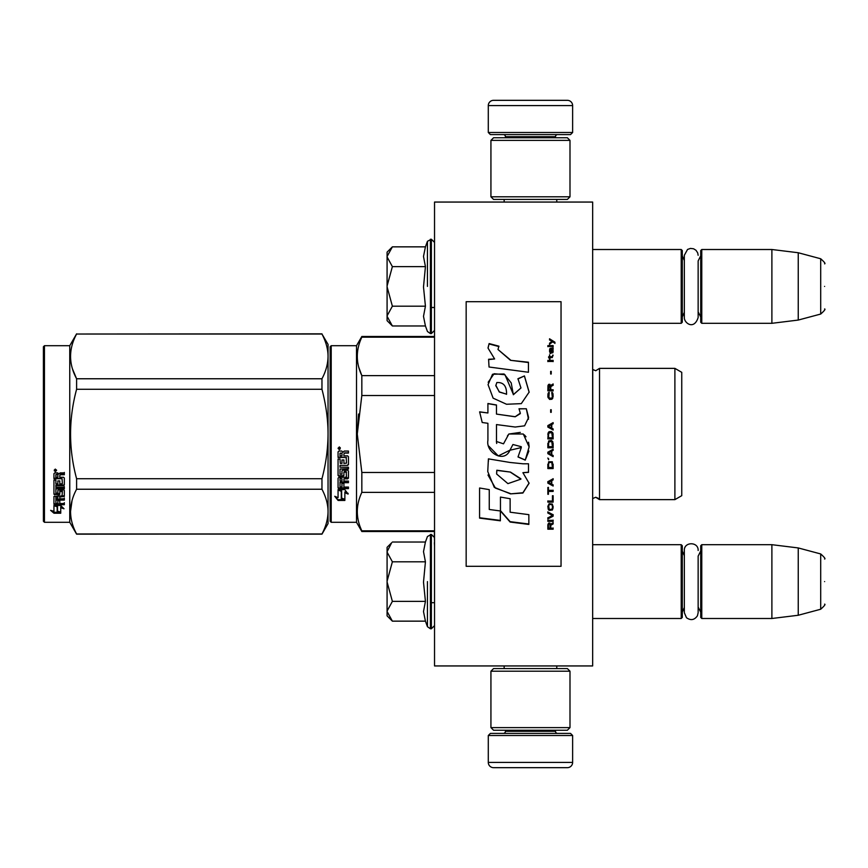 <?xml version="1.0" encoding="UTF-8"?>
<svg xmlns="http://www.w3.org/2000/svg" width="868" height="868" viewBox="0 0 868 868"><rect width="100%" height="100%" fill="white"/><g stroke="black" fill="none" stroke-linecap="round" stroke-linejoin="round"><path stroke-width="1.3" d="M592.66 665.94L592.66 202.06L434.532 202.06L434.532 665.94L592.66 665.94M530.467 665.94L557.994 665.94M434.532 533.527L434.369 531.52L361.837 531.52L434.532 531.52M434.532 542.717L434.369 533.527M434.532 546.2L434.369 542.717M434.532 574.714L434.532 548.413M592.66 323.308L681.217 323.308L681.217 249.507L592.66 249.507M681.217 323.308L682.281 322.245L682.281 250.559L681.217 249.507M701.778 323.308L700.726 322.245L700.726 250.559L701.778 249.507L701.778 323.308L771.891 323.308L771.891 249.507L701.778 249.507M798.245 252.74L820.694 258.762L820.694 314.053L798.245 320.064L798.245 252.74L771.891 249.507M824.6 286.407C824.6 315.496 824.6 315.496 824.6 286.407C824.6 257.308 824.6 257.308 824.6 286.407M592.66 618.493L681.217 618.493L681.217 544.692L592.66 544.692M681.217 618.493L682.281 617.441L682.281 545.755L681.217 544.692M701.778 618.493L700.726 617.441L700.726 545.755L701.778 544.692L701.778 618.493L771.891 618.493L771.891 544.692L701.778 544.692M798.245 547.936L820.694 553.947L820.694 609.238L798.245 615.26L798.245 547.936L771.891 544.692M824.6 581.593C824.6 610.692 824.6 610.692 824.6 581.593C824.6 552.504 824.6 552.504 824.6 581.593M700.726 551.017L698.143 556.117L698.143 612.721L698.143 607.068L700.726 612.168M698.143 612.721L697.427 615.781C694.433 620.077 690.787 620.729 686.49 617.734L684.331 612.721L684.331 550.464C683.908 541.556 698.566 541.556 698.143 550.464M700.726 255.832L698.143 260.932L698.143 317.536L698.143 311.883L700.726 316.983M698.143 317.536C693.999 330.502 684.071 322.961 684.331 317.536L684.331 255.279L687.554 249.441L690.494 248.411L693.597 248.791L695.973 250.255L697.698 252.859L698.143 255.279M387.085 252.143L392.379 246.848L387.085 256.527L387.085 252.143M391.631 325.218L387.085 320.672L387.085 316.288L392.379 325.967L425.428 325.967L423.497 316.364L425.428 306.187L423.497 286.993L425.428 266.628L423.497 256.44L425.428 246.848L392.379 246.848M427.447 286.407L427.447 241.304L427.447 286.407M387.085 316.288L387.085 256.527M387.085 256.939L392.379 266.628L387.085 285.984M425.428 266.628L392.379 266.628M387.085 286.82L392.379 306.187L387.085 315.865M425.428 306.187L392.379 306.187M392.379 325.967L391.598 325.185M391.631 620.403L387.085 615.857L387.085 547.328L391.631 542.793M391.609 542.815L387.085 551.712M387.085 611.473L392.379 621.152L425.428 621.152L423.497 611.56L425.428 601.372L423.497 582.178L425.428 561.813L423.497 551.636L425.428 542.033L392.379 542.033M427.447 581.593L427.447 626.696L427.447 581.593M387.085 552.135L392.379 561.813L387.085 581.18M425.428 561.813L392.379 561.813M387.085 582.016L392.379 601.372L387.085 611.061M425.428 601.372L392.379 601.372M392.379 621.152L391.598 620.37M572.63 132.489L488.293 132.489L490.398 134.594L570.526 134.594L572.63 132.489L572.63 105.603A5.273 5.273 -137.2 0 0 567.357 100.33L548.912 100.33M504.156 202.06L504.156 199.434M556.768 202.06L556.768 199.434M555.498 137.752L555.498 136.699L505.426 136.699L505.426 137.752M503.321 134.594A2.105 2.105 137.8 0 1 505.426 136.699M557.614 134.594A2.105 2.105 -137.8 0 0 555.498 136.699M488.293 132.489L488.293 105.603L572.63 105.603M512.011 100.33L493.566 100.33A5.273 5.273 137.2 0 0 488.293 105.603M493.566 100.33L567.357 100.33M488.293 735.511L572.63 735.511L570.526 733.406L490.398 733.406L488.293 735.511L488.293 762.397A5.273 5.273 42.8 0 0 493.566 767.67L512.011 767.67M556.768 665.94L556.768 668.566M504.156 665.94L504.156 668.566M505.426 730.248L505.426 731.301L555.498 731.301L555.498 730.248M557.614 733.406A2.105 2.105 -42.2 0 1 555.498 731.301M503.321 733.406A2.105 2.105 42.2 0 0 505.426 731.301M572.63 735.511L572.63 762.397L488.293 762.397M548.912 767.67L567.357 767.67A5.273 5.273 -42.8 0 0 572.63 762.397M567.357 767.67L493.566 767.67M569.994 727.612L567.357 730.248L493.566 730.248L490.93 727.612L569.994 727.612L569.994 671.203L490.93 671.203L493.566 668.566L567.357 668.566L569.994 671.203M490.93 671.203L490.93 727.612M490.93 140.388L493.566 137.752L567.357 137.752L569.994 140.388L490.93 140.388L490.93 196.797L569.994 196.797L567.357 199.434L493.566 199.434L490.93 196.797M569.994 196.797L569.994 140.388M330.155 521.234L331.207 522.297L330.155 521.234L330.155 442.246M330.155 442.376L330.155 513.064L330.155 442.376M330.155 425.656L330.155 354.936L330.155 425.656M328.05 523.61L321.963 534.156L328.05 523.61L328.05 511.61C328.028 504.438 325.999 496.984 321.963 489.237L321.963 478.724C325.912 463.957 327.941 449.049 328.05 434C328.028 419.656 325.999 404.748 321.963 389.276L321.963 378.763C325.912 371.374 327.941 363.92 328.05 356.39C328.028 349.229 325.999 341.775 321.963 334.028L328.05 344.39L328.05 511.61C327.941 519.129 325.912 526.583 321.963 533.972L76.601 534.156L69.755 522.297L44.452 522.297L43.4 521.234L44.452 522.297L69.755 522.297L69.755 345.703L44.452 345.703L44.452 522.297M681.749 440.521L681.749 430.712M330.155 346.766L330.155 434L330.155 346.766L331.207 345.703L356.509 345.703L361.837 336.48L434.532 336.48M434.532 337.164L361.837 337.164L361.837 336.48M330.155 434L330.155 521.234L330.155 434M330.155 429.541L330.155 354.936L330.155 429.541M356.509 345.703L356.509 522.297L331.207 522.297L331.207 345.703M341.645 491.201L338.064 489.585L344.759 489.585L348.122 494.076L344.867 492.644L344.867 500.163L341.645 498.85L341.645 490.518L339.551 489.585M344.867 499.371L341.645 498.08M344.867 491.95L344.867 492.644L344.867 491.95L348.122 493.349M338.119 500.456L344.867 500.456L341.276 499.002L341.276 491.364L338.064 489.921L338.064 497.679L334.744 496.279L338.119 500.456L335.645 496.67M342.893 499.664L338.119 499.664M343.912 453.899L343.912 455.874L347.634 455.874L348.448 456.698L348.448 464.619L347.634 465.389L340.017 465.389L340.017 467.234L348.448 467.234L348.448 469.046L340.017 469.046L340.017 474.167L341.959 474.167L341.959 470.933L342.784 470.185L347.634 470.185L348.448 470.933L348.448 478.149L347.634 478.854L343.912 478.854L343.912 481.056L348.448 481.056L348.448 482.695L340.017 482.695L340.017 486.807L341.959 487.067L341.959 483.357L343.912 483.357L343.912 487.067L348.448 487.067L348.448 488.63L338.878 488.63L338.064 487.979L338.064 478.149L338.878 477.433L346.495 477.161L346.18 472.008L343.912 472.29L343.912 475.501L343.099 476.217L338.878 476.217L338.064 475.501L338.064 459.02L340.017 459.02L340.332 463.436L341.959 463.436L341.959 459.964L343.912 459.964L343.912 463.436L346.495 463.132L346.18 457.458L338.064 457.458L338.064 451.902L338.878 451.056L341.808 451.056L343.023 452.304L344.227 451.056L348.448 451.056L348.448 453.063L344.737 453.063L343.912 453.899L344.737 452.836L348.448 452.836M347.634 465.389L340.017 465.389M348.448 468.622L340.017 469.046M348.448 477.617L343.912 478.854M348.448 482.12L340.017 482.12L340.017 482.695M338.878 488.63L338.064 487.328M346.495 472.29L346.18 471.552L344.227 471.552L343.912 472.29M343.912 475.002L343.099 475.707L338.878 475.707L338.064 475.002M346.495 457.49L338.064 457.176M340.017 479.125L340.017 480.785L341.959 481.056L341.959 478.854L340.017 478.583L340.017 480.232M341.959 478.854L340.017 478.583M340.017 453.389L340.017 455.874L341.959 455.874L341.959 453.063L340.017 453.389M341.959 453.063L340.017 453.161M348.448 487.979L338.878 487.979M348.448 464.25L347.634 465.02M339.377 449.689L338.064 448.3L339.377 446.901L339.377 449.689L338.064 448.214M358.538 414.025L357.269 434L361.793 395.743M434.532 530.836L361.837 530.836L361.837 531.52L356.509 522.297L361.837 531.52M434.532 472.463L361.837 472.463L361.837 492.373L434.532 492.373M361.837 530.836C355.793 518.012 355.793 505.198 361.837 492.373M361.837 472.463L357.269 434M434.532 395.537L361.837 395.537L361.837 375.627C355.793 362.802 355.793 349.988 361.837 337.164M358.799 367.359L361.837 375.627L434.532 375.627M595.73 497.255C598.736 498.427 600.005 499.209 599.517 499.632L674.892 499.632L674.892 368.368L599.517 368.368L599.517 499.632L595.73 497.255L592.66 498.568L592.746 369.508L595.73 370.744L592.66 369.432M681.749 427.479L681.749 495.671L674.892 499.632L599.517 499.632M681.749 434L681.749 372.329L674.892 368.368M340.299 447.66L339.486 448.203L340.299 448.864L338.444 448.864L338.444 447.812L339.54 447.66M339.138 448.593L338.824 448.051L339.138 448.593M321.963 534.156L76.601 533.972C68.561 519.064 68.561 504.145 76.601 489.237L76.601 478.724C68.561 448.908 68.561 419.092 76.601 389.276L321.963 389.276M44.452 345.703L43.4 346.766L43.4 521.234M72.565 369.139L76.492 378.546M72.011 500.76L70.514 511.61M321.963 478.724L76.601 478.724M321.963 378.763L76.601 378.763L76.601 389.276M321.963 334.028L76.601 334.028C68.561 348.947 68.561 363.855 76.601 378.763M321.963 333.844L76.601 334.028M76.601 333.844L69.755 345.703M321.963 489.237L76.601 489.237M321.963 533.972L76.601 533.972M56.485 505.447L57.527 505.794L57.527 512.153L60.738 513.042L60.738 512.294L57.158 511.317L57.158 506.782L57.158 512.25L60.738 513.238L54 513.238L54 512.294L57.299 512.294M57.527 511.219L60.738 512.098M57.527 506.662L53.946 505.447L60.641 505.447L64.004 508.767L60.738 507.726L60.738 506.847L62.626 507.454M60.738 507.726L60.738 513.042M53.946 473.668L53.946 478.691L62.062 478.691L53.946 478.159L53.946 473.668L54.76 472.897L57.689 472.897L58.894 474.036L60.109 472.897L64.33 472.897L64.33 474.731L60.608 474.731L59.794 475.49L60.608 474.243L64.33 474.243L64.33 472.431M59.794 475.49L59.794 477.27L63.516 477.27L64.33 478.008L64.33 484.398L63.516 485.679L64.33 485.006L64.33 478.008M63.516 485.679L55.888 485.679L55.888 487.274L64.33 487.274L64.33 488.825L55.888 488.825L55.888 488.174L64.33 488.174L64.33 486.633M55.888 488.825L55.888 493.143L57.841 493.143L57.841 490.431L57.841 492.438M57.841 490.431L58.666 489.791L63.516 489.791L64.33 490.431L64.33 495.682L59.794 496.257L59.794 497.006L59.794 496.257M64.33 490.431L64.33 496.431L59.794 497.006L59.794 498.796L64.33 498.796L64.33 500.098L55.888 500.098L55.888 499.317L55.888 503.321L57.841 503.527L57.841 500.619L57.841 502.691M64.33 498.015L64.33 499.317L55.888 499.317M57.841 500.098L59.794 500.098M57.841 500.619L59.794 500.619L59.794 502.691M59.794 500.619L59.794 503.527L64.33 503.527L64.33 504.72L54.76 504.72L54.76 503.874L64.33 503.874L64.33 502.691M54.76 504.72L53.946 504.221L53.946 496.431L53.946 503.386L54.76 503.874M62.377 490.897L62.377 491.581L62.062 490.659L60.109 490.659L59.794 491.581L59.794 490.897M54.76 494.847L53.946 493.534L53.946 480.091L53.946 494.25L58.981 494.847L59.794 494.25L59.794 491.581L62.377 491.581L62.062 495.856L53.946 496.431M53.946 480.091L55.888 480.091L55.888 483.118M55.888 480.091L55.888 483.715L57.841 483.975L57.841 480.915L57.841 483.378M57.841 480.915L59.794 480.915L59.794 483.378M59.794 480.915L59.794 483.975L62.377 483.715L62.062 478.691M55.888 497.234L55.888 498.579L57.841 498.796L57.841 496.257L57.841 497.006L55.888 497.234L55.888 496.474L55.888 497.809M57.841 474.731L55.888 474.536L55.888 477.27L57.841 477.27L57.841 474.243L55.888 474.536M55.888 496.474L57.841 496.257M54.76 494.12L59.794 493.534M63.516 485.071L55.888 485.071L55.888 486.633M55.259 471.639L55.259 469.067L56.583 470.358L55.259 471.639L56.116 470.89M56.561 470.141L56.181 470.836M54 513.238L50.626 510.362L53.946 511.339L53.946 505.697L57.158 506.782M53.946 505.697L53.946 510.417M52.221 510.84L54 512.294M54.641 469.751L55.01 470.63L54.641 469.751M56.181 470.63L54.326 470.89L54.326 469.913L56.181 469.772L55.368 470.272L56.181 470.63M466.159 566.305L561.043 566.305L561.043 301.695L466.159 301.695L466.159 566.305M510.493 359.97L497.982 349.5L498.916 346.18L489.118 343.565L488.055 348.144L494.619 358.951L488.586 359.265A238.201 3.917 87 0 1 489.042 367.012A12587.378 3364.184 8.2 0 1 528.438 372.264L528.438 362.216L510.493 360.307L497.982 349.5M524.446 375.931L517.936 378.73L520.974 387.963L513.346 394.734L511.219 382.918L504.069 373.989L492.525 374.249L488.055 384.622L493.122 398.152L506.543 404.26L521.299 403.631L529.144 392.108L524.446 375.931L517.936 378.98M496.485 440.358L496.485 424.571L515.223 427.034L524.597 425.819L528.612 417.519L526.333 408.763L519.01 408.763L520.312 413.19L515.191 416.716L496.463 414.09L496.463 404.976L487.914 403.511L487.914 412.984L479.624 411.844L482.207 422.499L487.914 423.291L487.914 440.358C485.646 452.38 504.156 463.707 509.939 450.253L521.321 447.562L518.012 456.959L525.238 460.127L529.122 446.922L523.274 434L508.865 434L503.505 443.83L496.409 441.476L496.485 440.358L496.409 441.476M522.905 463.783L510.048 462.47A8713.234 957.827 -170.4 0 1 488.413 458.868L487.751 471.552L494.272 487.339L510.493 493.87L522.905 493.024L529.089 483.237L522.905 472.68L528.504 472.366L528.504 463.783L522.905 463.783M500.456 497.082L500.456 510.981L510.124 522.048L528.851 524.435L528.851 514.659L510.134 512.207L510.134 498.709L500.456 497.082L500.456 510.634L510.124 521.657L528.851 524.033L528.851 514.659M479.581 518.131L500.359 520.8L500.359 510.97L489.259 509.473L489.259 489.639L479.581 488L479.581 518.131M553.133 529.209L553.133 528.189L550.779 528.189L550.779 525.292L553.133 523.925L553.133 522.731L550.551 524.272L549.878 523.068L548.76 523.068L547.968 524.272L547.86 529.209L553.133 529.209M547.86 521.353L553.133 521.353L553.133 520.323L547.86 520.323L547.86 521.353M547.86 518.934L553.133 516.167L553.133 514.778L547.86 511.99L547.86 513.031L552.46 515.473L547.86 517.903L547.86 518.934M547.86 506.369L548.641 510.058L552.341 510.058L553.133 507.78L552.341 504.08L549.097 503.722L547.86 506.369M547.86 501.064L547.86 502.127L553.133 502.127L553.133 495.726L552.46 495.726L552.46 501.064L547.86 501.064M553.133 479.874L553.133 478.778L547.86 481.686L547.86 483.129L553.133 486.026L553.133 484.941L551.788 484.214L551.788 480.601L553.133 479.874M552.341 461.776L548.641 461.776L547.86 468.568L553.133 468.568L552.341 461.776M548.641 459.758L547.86 458.098L548.641 459.758M547.86 453.682L553.133 456.633L553.133 455.526L551.788 454.789L551.788 451.1L553.133 450.362L553.133 449.255L547.86 452.206L547.86 453.682M552.797 441.682L551.332 440.38L548.641 440.933L547.86 447.779L553.133 447.779L552.797 441.682M552.797 432.796L551.332 431.504L548.641 432.058L547.86 438.904L553.133 438.904L553.014 433.533L551.332 431.504L549.097 431.689L548.196 432.796L547.86 438.893L553.133 438.893L552.797 432.796M551.223 412.289L551.223 409.718L550.659 409.718L550.659 412.289L551.223 412.289M547.86 361.457L553.133 361.457L553.133 360.394L547.86 360.394L547.86 361.457M553.014 349.75L553.133 347.851L550.106 348.372L549.986 353.222L550.442 349.066L551.332 353.048L552.905 352.701L552.569 349.066M548.424 487.469L547.86 487.469L547.86 494.293L548.424 494.293L548.424 491.429L553.133 491.429L553.133 490.344L548.424 490.344L548.424 487.469M553.133 422.629L547.86 425.58L547.86 427.067L553.133 430.018L553.133 428.911L551.788 428.174L551.788 424.474L553.133 423.736L553.133 422.629M552.232 357.583L553.133 355.142L552.005 356.715L549.986 356.715L549.542 354.795L549.542 356.715L548.641 356.715L549.542 358.994L549.986 357.583L552.232 357.583M552.341 392.499L551.788 392.314L552.341 397.24L551.332 398.336L548.869 397.783L549.205 392.314L548.196 393.226L547.968 397.425L549.65 399.432L551.896 399.247L552.797 398.152L553.014 393.953L552.341 392.499L551.788 393.497M553.133 389.765L550.779 389.765L550.779 386.683L553.133 385.229L553.133 383.96L550.551 385.587L549.878 384.329L548.76 384.329L547.968 385.587L547.86 390.86L553.133 390.86L553.133 389.765M551.223 373.88L551.223 371.385L550.659 371.385L550.659 373.88L551.223 373.88M553.133 346.473L553.133 345.616L547.86 345.616L547.86 346.473L553.133 346.473M549.542 344.249L552.677 341.851L554.923 343.218L554.923 342.198A740.133 240.664 -143.2 0 0 549.542 338.791L549.542 339.811L551.896 341.341L549.542 343.218L549.542 344.249M528.438 372.264L528.438 362.531L510.493 360.307M494.619 358.951L488.586 359.602M489.118 343.565L488.066 347.721M498.916 346.571L489.118 343.967M520.974 387.963L513.368 394.593M513.368 394.408L504.959 374.705L494.066 373.739L488.185 382.256M529.144 392.293L524.446 376.191M525.238 460.127L528.883 451.002M529.111 446.25L528.536 442.203M526.019 436.799L524.315 434.857M520.323 432.394L508.887 434.022L507.411 435.953M496.691 443.483L496.387 441.443M518.012 456.85L525.238 460.007M509.939 450.253L512.728 444.893M512.923 444.514L521.288 446.705M488.825 446.152L498.275 455.928L509.939 450.177M487.914 412.984L479.624 411.942M496.463 405.106L487.914 403.642M496.463 414.09L515.191 416.792L520.301 413.635M526.333 408.763L519.064 408.882M528.493 419.233L526.333 408.882M522.905 472.68L528.504 472.192L528.504 463.783M510.493 493.87L522.948 492.742L529.089 483.02M488.413 458.868L488.434 461.244M487.979 475.024L495.422 488.098L510.493 493.599M510.134 511.86L510.134 498.709M479.581 488L479.581 517.762L500.359 520.409L500.359 510.97M489.259 509.136L489.259 489.639M547.86 525.129L547.86 528.992L553.133 528.992L553.133 527.983M550.779 525.292L553.133 523.729L553.133 522.525M547.86 520.127L547.86 521.158L553.133 521.158L553.133 520.127M547.86 517.719L547.86 518.749L553.133 515.983L553.133 514.594M552.46 515.473L547.86 512.858L547.86 511.816M547.86 506.207L548.196 509.19L549.65 510.417L552.341 509.896L553.133 506.207M547.86 500.912L547.86 501.975L553.133 501.975L553.133 495.726M552.46 495.726L552.46 500.912M551.788 480.601L553.133 479.765L553.133 478.68M547.86 481.577L547.86 483.02L553.133 485.906L553.133 484.832M547.86 464.163L547.86 468.492L553.133 468.492L553.133 464.163M547.86 458.044L548.641 459.704L548.641 458.781M547.86 452.163L547.86 453.639L553.133 456.579L553.133 455.472M551.788 451.1L553.133 450.329L553.133 449.223M547.86 443.342L547.86 447.747L553.133 447.747L553.133 443.342M553.133 434.467L553.014 433.533M547.968 433.533L547.86 434.467M551.223 412.343L551.223 409.772L550.659 409.772L550.659 412.343M553.133 361.609L553.133 360.556L547.86 360.556L547.86 361.609M553.133 351.844L553.014 349.945M550.779 349.251L550.779 351.149M549.986 351.312L550.106 352.007M550.442 353.58L550.214 352.538M549.65 349.24L549.542 351.497M549.878 348.719L549.65 349.424M552.232 348.198L550.442 348.394M552.797 348.025L552.232 348.394M553.133 348.903L552.797 348.22M548.424 490.225L548.424 487.349M548.424 491.429L553.133 491.299L553.133 490.225M547.86 487.469L547.86 494.163L548.424 494.163M553.133 423.758L553.133 422.651L547.86 425.602L547.86 427.078M551.788 428.174L553.133 428.922L553.133 430.029M549.986 359.157L549.986 357.757M549.542 357.757L549.542 359.157M549.542 356.715L548.641 356.889L548.641 357.757M549.986 356.715L552.005 356.715M552.569 356.01L552.341 356.705M552.677 355.142L552.569 356.184M552.797 393.226L552.341 392.586M553.014 393.953L552.797 393.312M553.133 396.589L553.014 394.039M547.968 393.953L547.86 396.589M548.196 393.226L547.968 394.039M548.641 392.499L548.196 393.312M549.205 393.497L549.205 392.401L548.641 392.586M548.533 396.513L548.641 397.24M551.332 398.336L549.65 398.412M552.341 397.24L552.124 397.869M552.46 396.513L552.341 397.316M550.779 389.765L553.133 389.862L553.133 390.947M547.968 385.587L547.86 390.86M548.305 384.871L547.968 385.696M548.76 384.329L548.305 384.98M550.551 385.587L550.323 384.98M553.133 385.338L553.133 384.068L550.551 385.696M551.223 374.021L551.223 371.526L550.659 371.526L550.659 374.021M553.133 346.668L553.133 345.811L547.86 345.811L547.86 346.668M551.896 341.341L549.542 343.424L549.542 344.444M554.923 343.424L554.923 342.393A740.719 241.033 -143.3 0 0 549.542 339.008L549.542 340.017M506.554 394.148L499.284 392.021L495.812 385.197M496.778 470.825L496.843 470.228L510.493 472.094L520.876 478.789M496.626 473.7L496.724 471.357M548.424 524.749L549.097 523.729L549.986 524.239L550.106 528.189L548.424 528.189L548.424 524.749M548.533 506.369L549.205 504.623L551.332 504.449L552.341 505.512L552.46 507.78L551.788 509.364L549.205 509.364L548.641 505.512M548.305 482.304L551.332 480.677L551.332 484.04L548.305 482.304M548.533 464.163L549.205 462.449L551.788 462.449L552.46 467.472L548.533 467.472L548.641 463.371M548.305 452.901L551.332 451.241L551.332 454.604L548.305 452.901M548.533 443.342L549.205 441.66L551.788 441.66L552.46 446.662L548.533 446.662L548.641 442.582M548.533 434.467L549.205 432.796L551.788 432.796L552.46 437.798L548.533 437.798L548.533 434.467M552.677 351.844L552.232 352.712L551.451 352.191L551.223 349.066L552.46 349.75L552.677 351.844M551.332 428L548.305 426.34L551.332 424.658L551.332 428L548.305 426.318M550.106 389.862L548.424 389.862L549.097 385.229L550.106 386.314L550.106 389.862M506.576 394.213L499.382 391.902L495.802 385.707L496.821 382.549C503.473 382.137 506.717 386.01 506.543 394.17L506.543 394.343M510.493 472.257L520.898 479.147L507.921 483.628L496.626 474.004L496.843 470.391L510.493 472.094M548.424 524.956L548.533 524.239M548.641 505.664L548.869 504.981M549.65 504.612L551.332 504.449M552.341 505.664L552.46 506.369M548.305 482.413L551.332 480.774M548.641 463.436L548.869 462.818M549.65 462.329L551.332 462.264M552.341 463.436L552.46 464.163M548.305 452.944L551.332 451.284M548.641 442.604L549.205 441.66M549.205 441.682L551.788 441.66M551.788 441.682L552.341 442.582M552.341 442.604L552.46 443.342M552.341 433.718L552.46 434.467L552.341 433.718M552.677 351.659L552.46 352.538M551.332 351.659L551.223 350.965M550.106 389.765L548.424 389.765M425.428 246.848L427.447 241.304L431.363 239.232L431.363 333.583L434.532 330.415M430.419 239.232L430.419 333.583L431.363 333.583M425.428 542.033L427.447 536.5L431.363 534.417L431.363 628.768L434.532 625.611M430.419 534.417L430.419 628.768L431.363 628.768M431.363 307.489L434.532 307.489M684.331 260.498L682.281 255.832M684.331 312.306L682.281 316.983M798.245 320.064L771.891 323.308M820.694 314.053C824.372 310.787 825.674 309.084 824.6 308.965M820.694 258.762C824.372 262.027 825.674 263.72 824.6 263.85M431.363 602.685L434.532 602.685M684.331 555.694L682.281 551.017M684.331 607.502L682.281 612.168M798.245 615.26L771.891 618.493M820.694 609.238C824.372 605.972 825.674 604.28 824.6 604.15M820.694 553.947C824.372 557.213 825.674 558.916 824.6 559.035M431.363 239.232L434.532 242.389M425.428 325.967L427.447 331.5L430.419 333.583M431.363 534.417L434.532 537.585M425.428 621.152L427.447 626.696L430.419 628.768M331.207 522.297L356.509 522.297M681.749 495.671L674.892 499.632M599.517 368.368L595.73 370.744"/></g></svg>
